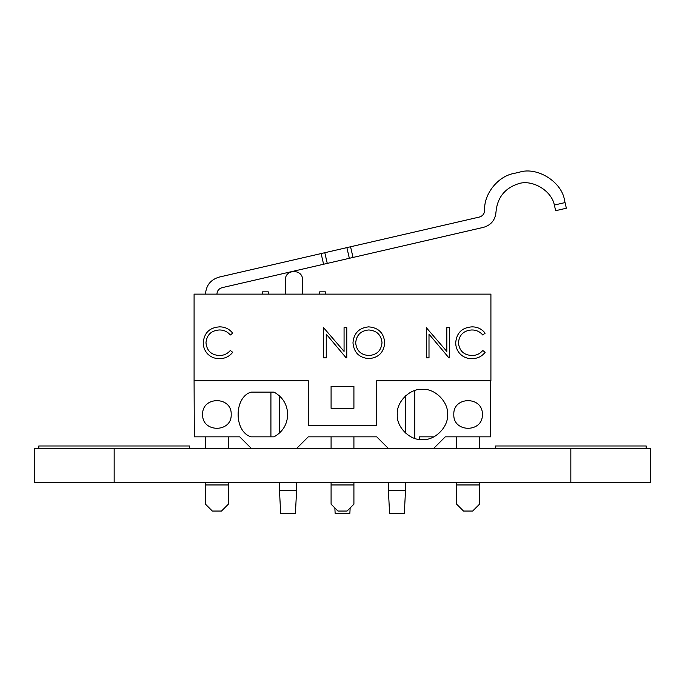 <?xml version="1.0" encoding="UTF-8"?>
<svg xmlns="http://www.w3.org/2000/svg" width="685" height="685" viewBox="0 0 685 685"><rect width="100%" height="100%" fill="white"/><g stroke="black" fill="none" stroke-linecap="round" stroke-linejoin="round"><path stroke-width="1.03" d="M302.539 294.13L302.539 279.865C303.01 268.82 284.943 268.82 285.414 279.865L285.414 294.13M325.375 294.13L325.375 291.853L319.664 291.853L319.664 294.13M268.289 294.13L268.289 291.853L262.586 291.853L262.586 294.13M471.974 326.865C477.411 326.839 481.803 328.946 485.151 333.184L482.779 334.999C479.911 331.634 476.255 329.956 471.802 329.964C463.711 330.53 459.25 334.802 458.436 342.774C459.284 350.831 463.805 355.078 471.991 355.524C476.349 355.481 479.945 353.802 482.779 350.489L485.151 352.287C481.803 356.517 477.428 358.632 472.008 358.623C467.042 358.726 462.889 356.971 459.549 353.34C456.955 350.223 455.679 346.636 455.722 342.568C456.672 332.773 462.092 327.541 471.974 326.865C477.411 326.839 481.803 328.946 485.151 333.184M482.779 334.999C479.911 331.634 476.255 329.956 471.802 329.964M458.436 342.774C459.284 350.831 463.805 355.078 471.991 355.524M485.151 352.287C481.803 356.517 477.428 358.632 472.008 358.623M426.293 357.853L426.293 327.644L446.817 351.414L446.817 327.644L449.523 327.644L449.523 357.853L448.906 357.853L428.998 334.126L428.998 357.853L426.293 357.853M368.787 355.524C376.818 354.941 381.228 350.677 382.016 342.731C381.185 334.854 376.776 330.607 368.787 329.964C360.832 330.675 356.457 334.974 355.686 342.868C356.508 350.694 360.875 354.916 368.787 355.524M368.658 326.865C378.488 327.644 383.84 332.936 384.73 342.731C383.865 352.441 378.591 357.733 368.898 358.623C359.205 357.793 353.897 352.544 352.972 342.877C353.785 333.184 359.017 327.841 368.658 326.865C378.488 327.644 383.84 332.936 384.73 342.731M368.898 358.623C359.205 357.793 353.897 352.544 352.972 342.877M323.543 357.853L323.543 327.644L344.067 351.414L344.067 327.644L346.773 327.644L346.773 357.853L346.156 357.853L326.248 334.126L326.248 357.853L323.543 357.853M219.508 326.865C224.945 326.839 229.338 328.946 232.686 333.184L230.314 334.999C227.446 331.634 223.79 329.956 219.337 329.964C211.245 330.53 206.784 334.802 205.971 342.774C206.819 350.831 211.34 355.078 219.525 355.524C223.884 355.481 227.48 353.802 230.314 350.489L232.686 352.287C229.347 356.517 224.963 358.632 219.542 358.623C214.576 358.726 210.423 356.971 207.084 353.34C204.498 350.223 203.214 346.636 203.257 342.568C204.216 332.773 209.627 327.541 219.508 326.865C224.945 326.839 229.338 328.946 232.686 333.184M230.314 334.999C227.446 331.634 223.79 329.956 219.337 329.964M205.971 342.774C206.819 350.831 211.34 355.078 219.525 355.524M232.686 352.287C229.347 356.517 224.963 358.632 219.542 358.623M490.691 380.68L490.691 436.842L445.25 436.842L433.836 448.255L388.164 448.255L376.75 436.842L308.25 436.842L296.836 448.255L251.164 448.255L239.75 436.842L194.309 436.842L194.086 380.68L308.25 380.68L308.25 425.428L376.75 425.428L376.75 380.68L490.691 380.68M397.3 414.468C396.178 402.044 409.99 388.232 422.414 389.354C434.847 388.232 448.658 402.044 447.536 414.468C448.658 426.901 434.847 440.712 422.414 439.59C409.99 440.712 396.178 426.901 397.3 414.468C396.178 426.901 409.99 440.712 422.414 439.59C434.847 440.712 448.658 426.901 447.536 414.468C448.658 402.044 434.847 388.232 422.414 389.354C409.99 388.232 396.178 402.044 397.3 414.468M231.188 414.468C231.975 396.067 201.861 396.067 202.649 414.468C201.861 432.877 231.975 432.877 231.188 414.468C231.975 396.067 201.861 396.067 202.649 414.468C201.861 432.877 231.975 432.877 231.188 414.468M482.351 414.468C483.139 396.067 453.025 396.067 453.812 414.468C453.025 432.877 483.139 432.877 482.351 414.468C483.139 396.067 453.025 396.067 453.812 414.468C453.025 432.877 483.139 432.877 482.351 414.468M353.914 386.391L331.086 386.391L331.086 408.303L353.914 408.303L353.914 386.391M251.164 392.103C233.773 397.026 233.773 431.918 251.164 436.842L274 436.842C282.725 431.935 287.289 424.477 287.7 414.468C287.289 404.467 282.725 397.009 274 392.103L251.164 392.103M456.664 504.203L456.664 484.954L479.5 484.954L479.5 504.203L472.65 511.053L463.514 511.053L456.664 504.203M331.086 504.203L331.086 484.954L353.914 484.954L353.914 504.203L347.064 511.053L337.936 511.053L331.086 504.203M445.25 436.842L456.664 436.842L456.664 448.255M456.664 482.505L456.664 484.954M479.5 484.954L479.5 482.505M479.5 448.255L479.5 436.842M308.25 436.842L331.086 436.842L331.086 448.255M331.086 482.505L331.086 484.954M353.914 484.954L353.914 482.505M353.914 448.255L353.914 436.842L376.75 436.842M205.5 504.203L205.5 484.954L228.336 484.954L228.336 504.203L221.486 511.053L212.35 511.053L205.5 504.203M205.5 436.842L205.5 448.255M205.5 482.505L205.5 484.954M228.336 484.954L228.336 482.505M228.336 448.255L228.336 436.842L239.75 436.842M490.914 380.68L490.914 294.13L194.086 294.13L194.086 380.68M484.655 210.201C483.704 194.138 498.012 176.156 513.878 173.468C498.012 176.156 483.704 194.138 484.655 210.201L484.655 210.355C484.423 213.806 482.651 216.04 479.346 217.059L350.557 246.771L353.023 257.449L323.585 264.247L321.128 253.561L324.801 252.714L327.267 263.391M349.341 258.305L346.875 247.619L350.557 246.771M346.875 247.619L324.801 252.714M321.128 253.561L219.037 277.125C210.629 279.694 206.117 285.362 205.5 294.13C206.117 285.362 210.629 279.694 219.037 277.125L321.128 253.561M222.06 287.674C218.866 288.65 217.154 290.8 216.914 294.13C217.154 290.8 218.866 288.65 222.06 287.674L323.585 264.247M353.023 257.449L483.593 227.326C491.136 225.04 495.264 219.979 495.974 212.127C495.264 219.979 491.136 225.04 483.593 227.326M519.358 172.209C537.151 166.369 562.008 181.91 564.56 200.465C562.008 181.91 537.151 166.369 519.358 172.209L513.878 173.468M495.974 212.127C497.276 197.511 504.922 187.99 518.913 183.563C532.75 179.376 551.665 190.85 554.345 205.046L565.048 202.58L564.56 200.465M565.048 202.58L566.358 208.231L555.672 210.689L554.345 205.046M495.486 448.255L495.486 445.978L646.186 445.978L646.186 448.255M38.814 448.255L38.814 445.978L189.514 445.978L189.514 448.255M650.75 482.505L34.25 482.505L114.164 482.505L114.164 448.255L34.25 448.255L650.75 448.255L650.75 482.505M433.836 436.842L419.562 436.842L419.562 439.428M251.164 436.842L265.438 436.842M414.767 438.391L414.767 390.544M270.917 436.842L270.917 392.103M279.48 482.505L279.48 490.503L296.605 490.503L296.605 482.505M279.48 395.887L279.48 433.057M388.395 482.505L388.395 490.503L405.52 490.503L405.52 482.505M405.52 433.057L405.52 395.887M405.52 490.503L404.321 513.33L389.594 513.33L388.395 490.503M350.146 507.97L349.864 513.33L335.136 513.33L334.854 507.97M296.605 490.503L295.406 513.33L280.679 513.33L279.48 490.503M570.836 482.505L570.836 448.255M34.25 448.255L34.25 482.505"/></g></svg>
